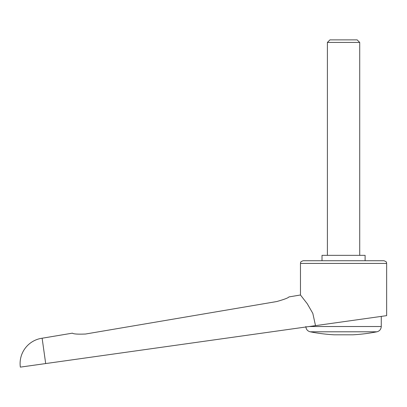<?xml version="1.0" encoding="UTF-8"?>
<svg xmlns="http://www.w3.org/2000/svg" width="407" height="407" viewBox="0 0 407 407"><rect width="100%" height="100%" fill="white"/><g stroke="black" fill="none" stroke-linecap="round" stroke-linejoin="round"><path stroke-width="0.61" d="M42.13 338.222A25.585 25.585 0 0 0 20.35 367.124L45.686 363.563L42.13 338.222L72.431 333.155C73.402 334.045 77.773 334.335 85.546 334.025L276.729 301.546C284.208 299.435 288.273 297.893 288.924 296.927L300.463 294.994L307.249 303.714L312.815 313.365L315.511 325.641L386.65 315.644L386.65 263.426L300.463 263.426L300.463 294.994M45.686 363.563L315.511 325.641M365.104 260.734L365.104 255.347L322.008 255.347L322.008 260.734M305.871 326.994L381.802 316.325L381.262 316.402L381.262 326.516L309.284 326.516M343.554 331.802L310.195 331.802A172.375 172.375 0 0 0 334.127 334.803L352.981 334.803A172.375 172.375 0 0 0 376.918 331.802L343.554 331.802M300.463 263.426C301.099 262.607 299.201 262.261 303.154 260.734L383.959 260.734C387.912 262.261 386.014 262.607 386.65 263.426M327.396 255.347L327.396 42.43L329.945 39.876L357.163 39.876L359.717 42.43L359.717 255.347M327.396 42.43L359.717 42.43M305.85 326.516C306.044 329.309 307.488 331.069 310.195 331.802M376.918 331.802C379.624 331.069 381.069 329.309 381.262 326.516"/></g></svg>
